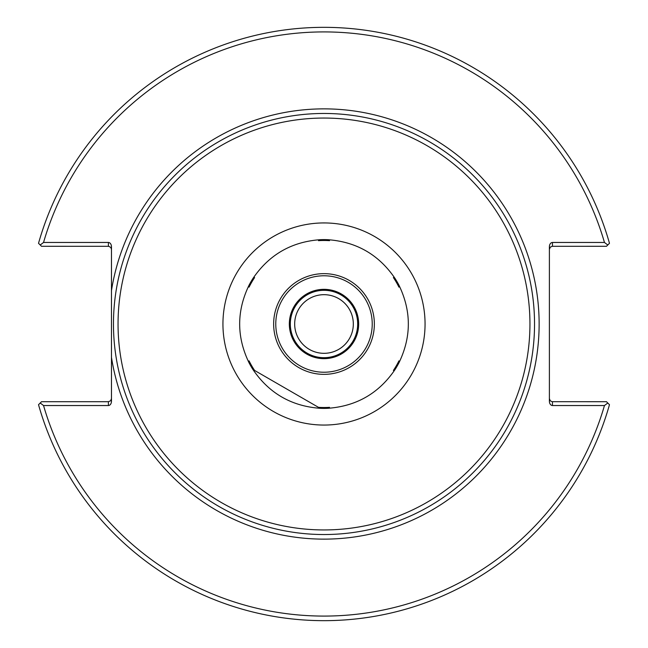 <?xml version="1.0" encoding="UTF-8"?>
<svg xmlns="http://www.w3.org/2000/svg" width="648" height="648" viewBox="0 0 648 648"><rect width="100%" height="100%" fill="white"/><g stroke="black" fill="none" stroke-linecap="round" stroke-linejoin="round"><path stroke-width="0.97" d="M111.472 249.359L110.808 247.447L108.751 246.313L41.521 246.297L40.208 244.984L43.538 242.465L108.41 242.465A4.333 3.062 -90 0 1 111.472 246.799L111.472 401.201A4.333 3.062 90 0 1 108.41 405.535L43.538 405.535L40.208 403.016L41.521 401.703L108.41 401.703L108.41 405.535M324 534.535A210.535 210.535 0 0 0 506.331 218.732A210.535 210.535 0 0 0 141.669 218.732A210.535 210.535 0 0 0 324 534.535A210.535 210.535 0 0 0 506.331 218.732A210.535 210.535 0 0 0 141.669 218.732A210.535 210.535 0 0 0 324 534.535M353.322 324A29.322 29.322 0 0 1 309.339 349.394A29.322 29.322 0 0 1 309.339 298.606A29.322 29.322 0 0 1 353.322 324M324 357.688A33.688 33.688 0 0 1 294.824 307.16A33.688 33.688 0 0 1 353.176 307.16A33.688 33.688 0 0 1 324 357.688A33.688 33.688 0 0 1 294.824 307.16A33.688 33.688 0 0 1 353.176 307.16A33.688 33.688 0 0 1 324 357.688M549.391 249.359L550.282 247.188L552.104 246.313L606.479 246.297L607.792 244.984L604.463 242.465L552.452 242.465A4.333 3.062 -90 0 0 549.391 246.799L549.391 401.201A4.333 3.062 90 0 0 552.452 405.535L604.463 405.535L607.792 403.016L606.479 401.703L552.104 401.687L550.282 400.812L549.391 398.642M607.792 403.016L609.476 404.7A296.663 296.663 0 0 1 38.524 404.7L40.208 403.016M111.472 398.642L110.573 400.812L108.41 401.703M40.208 244.984L38.524 243.3A296.663 296.663 0 0 1 609.476 243.3L607.792 244.984M43.538 242.465A292.07 292.07 0 0 1 604.463 242.465M604.463 405.535A292.07 292.07 0 0 1 43.538 405.535M324 358.66A34.66 34.66 0 0 1 293.981 306.666A34.66 34.66 0 0 1 354.019 306.666A34.66 34.66 0 0 1 324 358.66M254.599 370.454L318.468 407.333L254.599 370.454A83.511 83.511 0 0 1 249.067 360.871L249.067 362.831C236.536 336.944 236.536 311.056 249.067 285.169A84.394 84.394 0 0 1 252.906 278.527C269.058 254.729 291.479 241.785 320.161 239.695L318.468 240.667A83.511 83.511 0 0 1 329.532 240.667L327.839 239.695C356.522 241.785 378.942 254.729 395.094 278.527L393.401 277.546A83.511 83.511 0 0 1 398.933 287.129L398.933 285.169C411.464 311.056 411.464 336.944 398.933 362.831L398.933 360.871A83.511 83.511 0 0 1 393.401 370.454L395.094 369.473C378.942 393.271 356.522 406.215 327.839 408.305L329.532 407.333A83.511 83.511 0 0 1 318.468 407.333L320.161 408.305C291.479 406.215 269.058 393.271 252.906 369.473L254.599 370.454M249.067 285.169L249.067 287.129A83.511 83.511 0 0 1 254.599 277.546L252.906 278.527M252.906 369.473A84.394 84.394 0 0 1 249.067 362.831M320.161 239.695A84.394 84.394 0 0 1 327.839 239.695M395.094 278.527A84.394 84.394 0 0 1 398.933 285.169M398.933 362.831A84.394 84.394 0 0 1 395.094 369.473M327.839 408.305A84.394 84.394 0 0 1 320.161 408.305M111.472 357.364A215.128 215.128 0 0 0 441.085 504.476A215.128 215.128 0 0 0 441.085 143.524A215.128 215.128 0 0 0 111.472 290.636M324 529.942A205.943 205.943 0 0 1 145.646 221.025A205.943 205.943 0 0 1 502.354 221.025A205.943 205.943 0 0 1 324 529.942M324 425.056A101.056 101.056 0 0 0 411.521 273.472A101.056 101.056 0 0 0 236.48 273.472A101.056 101.056 0 0 0 324 425.056M552.452 246.297L552.452 242.465M108.41 242.465L108.41 246.297M552.452 405.535L552.452 401.703M324 372.227A48.227 48.227 0 0 1 282.236 299.886A48.227 48.227 0 0 1 365.764 299.886A48.227 48.227 0 0 1 324 372.227M324 374.358A50.358 50.358 0 0 0 367.61 298.825A50.358 50.358 0 0 0 280.39 298.825A50.358 50.358 0 0 0 324 374.358"/></g></svg>
